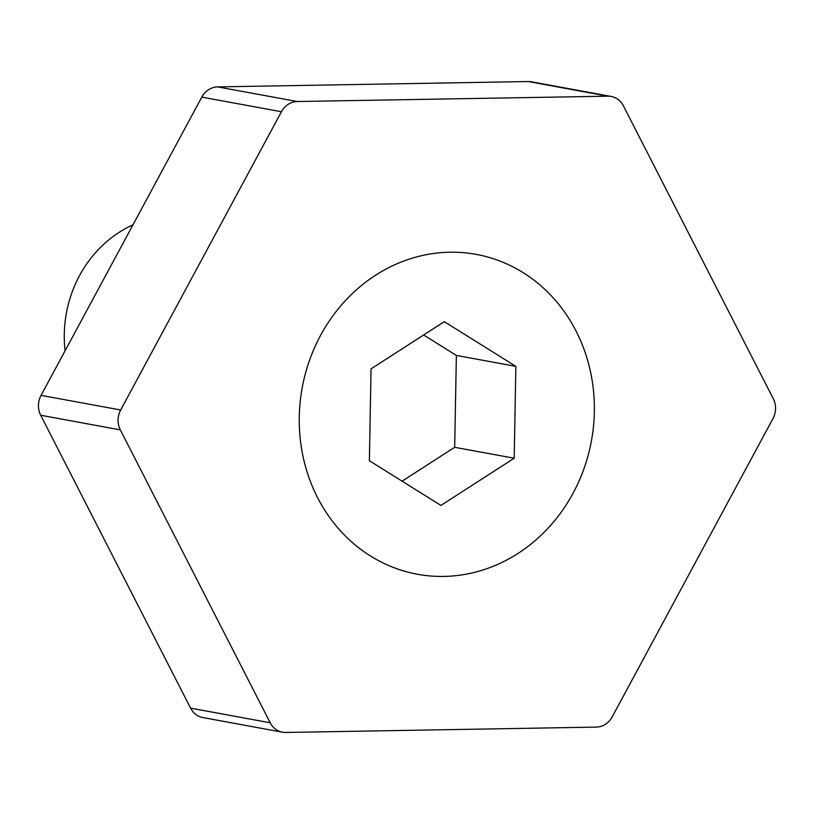 <?xml version="1.0" encoding="UTF-8"?>
<svg xmlns="http://www.w3.org/2000/svg" width="814" height="814" viewBox="0 0 814 814"><rect width="100%" height="100%" fill="white"/><g stroke="black" fill="none" stroke-linecap="round" stroke-linejoin="round"><path stroke-width="1.22" d="M612.189 716.89A19.953 18.04 -79.6 0 1 596.326 727.106L285.704 732.458A19.953 18.04 -79.6 0 1 282.458 732.193A19.953 18.04 -79.6 0 1 270.207 722.781L120.319 429.884A19.953 18.04 -79.6 0 1 120.686 409.991L281.43 111.742A19.953 18.04 -79.6 0 1 297.293 101.526L607.926 96.184A19.953 18.04 -79.6 0 1 611.161 96.449A19.953 18.04 -79.6 0 1 623.412 105.861L773.3 398.758A19.953 18.04 -79.6 0 1 772.934 418.64L612.189 716.89M611.161 96.449L531.542 81.807A19.953 18.04 100.4 0 0 528.296 81.542L217.674 86.895A19.953 18.04 100.4 0 0 201.811 97.11L41.066 395.36A19.953 18.04 100.4 0 0 40.7 415.242L190.588 708.139A19.953 18.04 100.4 0 0 202.839 717.551L282.458 732.193M375.62 275.203A162.617 147.039 100.4 0 0 300.926 444.505A162.617 147.039 100.4 0 0 417.409 574.246A162.617 147.039 100.4 0 0 591.422 440.903A162.617 147.039 100.4 0 0 476.21 254.385A162.617 147.039 100.4 0 0 375.62 275.203M65.079 350.803A116.717 105.545 -79.6 0 1 119.088 232.377A116.717 105.545 -79.6 0 1 132.987 224.806M514.194 458.231L440.934 505.423L369.363 460.734L371.052 368.864L444.312 321.683L515.873 366.361L514.194 458.231L454.68 447.293L456.369 355.423L423.636 334.992M515.873 366.361L456.369 355.423M402.096 481.166L454.68 447.293M297.293 101.526L217.674 86.895M201.811 97.11L281.43 111.742M120.686 409.991L41.066 395.36M270.207 722.781L190.588 708.139M40.7 415.242L120.319 429.884M528.296 81.542L607.926 96.184"/></g></svg>
